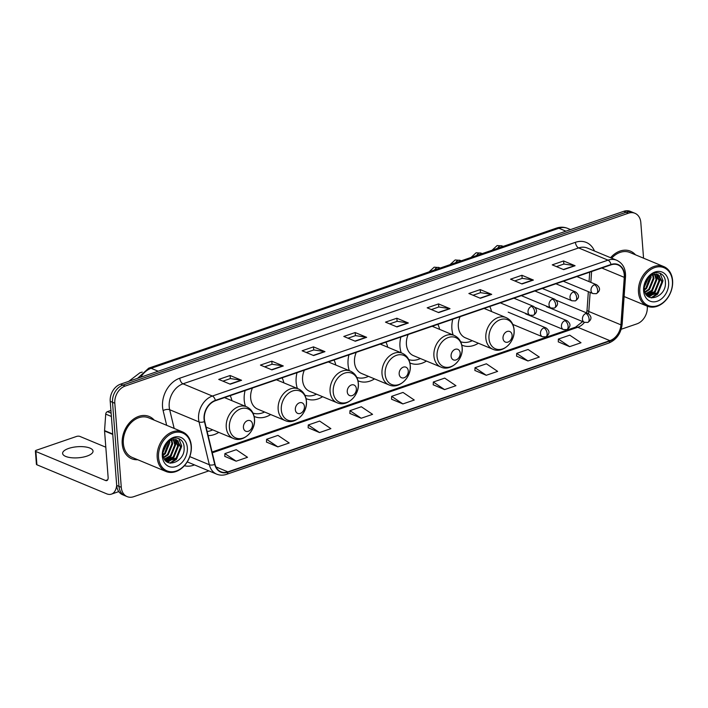 <?xml version="1.0" encoding="UTF-8"?>
<svg xmlns="http://www.w3.org/2000/svg" width="708" height="708" viewBox="0 0 708 708"><rect width="100%" height="100%" fill="white"/><g stroke="black" fill="none" stroke-linecap="round" stroke-linejoin="round"><path stroke-width="1.06" d="M452.775 319.202A25.258 19.151 112.6 0 0 451.899 328.875A25.258 19.151 112.6 0 0 453.147 334.999M461.811 345.097A25.258 19.151 112.6 0 0 462.28 345.3A25.258 19.151 112.6 0 0 478.36 343.221M400.861 337.035A25.258 19.151 112.6 0 0 399.976 346.708A25.258 19.151 112.6 0 0 401.224 352.832M409.897 362.93A25.258 19.151 112.6 0 0 410.357 363.133A25.258 19.151 112.6 0 0 426.446 361.053M348.938 354.867A25.258 19.151 112.6 0 0 348.062 364.54A25.258 19.151 112.6 0 0 349.31 370.665M357.974 380.762A25.258 19.151 112.6 0 0 358.443 380.966A25.258 19.151 112.6 0 0 374.523 378.886M297.024 372.7A25.258 19.151 112.6 0 0 296.139 382.373A25.258 19.151 112.6 0 0 297.387 388.497M306.06 398.595A25.258 19.151 112.6 0 0 306.52 398.79A25.258 19.151 112.6 0 0 322.609 396.71M245.101 390.533A25.258 19.151 112.6 0 0 244.225 400.206A25.258 19.151 112.6 0 0 245.472 406.33M254.137 416.419A25.258 19.151 112.6 0 0 254.606 416.623A25.258 19.151 112.6 0 0 270.686 414.543M208.134 435.588A25.258 19.151 112.6 0 0 218.772 432.376M283.873 382.869A25.258 19.151 112.6 0 0 282.103 377.824M335.787 365.036A25.258 19.151 112.6 0 0 334.026 359.991M387.71 347.203A25.258 19.151 112.6 0 0 385.94 342.159M439.624 329.37A25.258 19.151 112.6 0 0 437.863 324.326M491.547 311.538A25.258 19.151 112.6 0 0 489.777 306.493M231.95 400.701A25.258 19.151 112.6 0 0 230.189 395.657M643.554 258.172L640.82 222.578A14.293 10.841 112.6 0 0 634.943 213.285L630.35 211.373A14.293 10.841 112.6 0 0 623.837 211.294L120.572 384.152A14.293 10.841 112.6 0 0 110.218 401.33L116.696 485.423A14.293 10.841 112.6 0 0 122.564 494.715L124.865 495.671A14.293 10.841 112.6 0 1 118.988 486.378A14.293 10.841 112.6 0 0 124.865 495.671L127.157 496.627A14.293 10.841 112.6 0 0 133.67 496.706L208.86 470.882M634.943 213.285A14.293 10.841 112.6 0 0 628.43 213.205L125.157 386.064A14.293 10.841 112.6 0 0 114.811 403.241L112.519 402.286L118.988 486.378L112.519 402.286A14.293 10.841 112.6 0 1 122.865 385.108A14.293 10.841 112.6 0 0 112.519 402.286L110.218 401.33M628.43 213.205L626.129 212.25L122.865 385.108L626.129 212.25A14.293 10.841 112.6 0 1 632.642 212.329A14.293 10.841 112.6 0 0 626.129 212.25L623.837 211.294M122.218 443.854A22.877 17.337 112.6 0 0 131.617 458.722A22.877 17.337 112.6 0 0 137.741 459.722A22.877 17.337 112.6 0 1 131.617 458.722A22.877 17.337 112.6 0 1 122.218 443.854A22.877 17.337 112.6 0 1 130.414 421.8A22.877 17.337 112.6 0 1 149.193 416.49A22.877 17.337 112.6 0 0 130.414 421.8A22.877 17.337 112.6 0 0 122.218 443.854M204.364 419.056A15.249 11.558 -67.4 0 1 215.4 400.728L611.048 264.845A15.249 11.558 -67.4 0 1 617.995 264.925A15.249 11.558 -67.4 0 1 624.27 277.359L620.925 324.848A15.249 11.558 -67.4 0 1 609.88 340.654L227.87 471.864A15.249 11.558 -67.4 0 1 220.923 471.776A15.249 11.558 -67.4 0 1 215.028 464.262L204.736 421.455A15.249 11.558 -67.4 0 1 204.364 419.056M204.063 419.163A15.629 11.85 112.6 0 0 204.444 421.623L214.736 464.421A15.629 11.85 112.6 0 0 227.896 472.218L609.907 341.008A15.629 11.85 112.6 0 0 621.226 324.804L624.571 277.324A15.629 11.85 112.6 0 0 611.013 264.491L215.374 400.374A15.629 11.85 112.6 0 0 204.063 419.163M556.417 266.606L563.895 264.04L574.684 265.624A3.814 2.062 71 0 1 575.082 265.739L563.603 260.96L552.24 264.863L563.71 269.642L575.082 265.739M563.842 264.057L563.603 260.96M514.734 280.926L522.212 278.35L533 279.943A3.814 2.062 71 0 1 533.398 280.058L521.92 275.279L510.548 279.182L522.026 283.961L533.398 280.058M522.159 278.377L521.92 275.279M473.041 295.245L480.528 292.669L491.317 294.262A3.814 2.062 71 0 1 491.706 294.369L480.236 289.599L468.864 293.501L480.343 298.28L491.706 294.369M480.475 292.687L480.236 289.599M431.358 309.555L438.836 306.989L449.624 308.582A3.814 2.062 71 0 1 450.022 308.688L438.544 303.918L427.181 307.821L438.65 312.591L450.022 308.688M438.783 307.006L438.544 303.918M222.931 381.152L230.41 378.576L241.198 380.169A3.814 2.062 71 0 1 241.587 380.276L230.118 375.506L218.745 379.408L230.224 384.187L241.587 380.276M230.357 378.594L230.118 375.506M264.615 366.832L272.093 364.257L282.881 365.85A3.814 2.062 71 0 1 283.28 365.965L271.801 361.186L260.429 365.089L271.907 369.868L283.28 365.965M272.04 364.275L271.801 361.186M306.299 352.513L313.777 349.947L324.565 351.531A3.814 2.062 71 0 1 324.963 351.646L313.485 346.867L302.121 350.77L313.591 355.549L324.963 351.646M313.724 349.964L313.485 346.867M347.982 338.194L355.469 335.627L366.257 337.212A3.814 2.062 71 0 1 366.647 337.327L355.177 332.548L343.805 336.45L355.283 341.229L366.647 337.327M355.416 335.645L355.177 332.548M389.674 323.875L397.153 321.308L407.941 322.892A3.814 2.062 71 0 1 408.339 323.007L396.861 318.228L385.488 322.14L396.967 326.91L408.339 323.007M397.099 321.326L396.861 318.228M154.22 420.127A22.877 17.337 112.6 0 0 149.193 416.49A22.877 17.337 112.6 0 1 154.22 420.127M635.501 254.827A22.877 17.337 112.6 0 0 630.483 251.181A22.877 17.337 112.6 0 0 610.57 257.712A22.877 17.337 112.6 0 1 630.483 251.181L630.483 251.181A22.877 17.337 112.6 0 1 635.501 254.827M114.811 403.241L121.28 487.334A14.293 10.841 112.6 0 0 127.157 496.627M621.199 329.255L636.943 323.848A14.293 10.841 112.6 0 0 647.289 306.67L647.245 306.166M474.909 370.47L486.263 375.284L497.635 371.381L486.387 363.797L475.015 367.7L474.9 370.558M516.592 356.151L527.956 360.965L539.319 357.062L528.071 349.478L516.698 353.389L516.592 356.239M558.276 341.831L569.639 346.654L581.011 342.743L569.754 335.167L558.391 339.07L558.276 341.92M349.849 413.428L361.204 418.242L372.576 414.339L361.328 406.755L349.956 410.658L349.849 413.516M308.166 427.738L319.52 432.561L330.893 428.65L319.635 421.074L308.272 424.977L308.157 427.827M266.474 442.058L277.837 446.872L289.2 442.969L277.952 435.385L266.589 439.296L266.474 442.146M224.79 456.377L236.145 461.191L247.517 457.288L236.268 449.704L224.896 453.607L224.79 456.465M433.225 384.789L444.58 389.604L455.952 385.701L444.695 378.116L433.331 382.019L433.216 384.878M402.896 403.923L414.26 400.02L403.011 392.436L391.639 396.338L391.533 399.197L402.896 403.923L391.639 396.338M361.204 418.242L349.956 410.658M319.52 432.561L308.272 424.977M277.837 446.872L266.589 439.296M236.145 461.191L224.896 453.607M444.58 389.604L433.331 382.019M486.263 375.284L475.015 367.7M527.956 360.965L516.698 353.389M569.639 346.654L558.391 339.07M68.649 448.438A15.249 5.549 -4.4 0 0 62.623 453.43A15.249 5.549 -4.4 0 0 71.251 457.713A15.249 5.549 -4.4 0 0 87.013 456.085A15.249 5.549 -4.4 0 0 93.031 451.093A15.249 5.549 -4.4 0 0 84.411 446.81A15.249 5.549 -4.4 0 0 68.649 448.438M110.926 410.454L107.448 411.649L111.129 413.18M116.687 485.343A19.063 10.319 71 0 1 111.448 494.122A19.063 10.319 71 0 1 106.616 493.795L36.905 464.784A2.381 0.867 175.6 0 1 36.418 464.315L35.4 451.031A2.381 0.867 -4.4 0 0 35.878 451.5L105.598 480.52A4.761 2.575 -109 0 0 106.802 480.599A4.761 2.575 -109 0 0 108.12 477.28L104.563 431.004A2.381 1.805 -67.4 0 1 104.563 430.614L105.722 414.118A2.381 1.805 -67.4 0 1 107.448 411.649M105.811 447.208L79.845 436.402A2.381 0.867 -4.4 0 0 76.508 436.455L36.338 450.253A2.381 0.867 -4.4 0 0 35.4 451.031M191.125 446.341A20.488 15.532 112.6 0 0 173.371 432.907A20.488 15.532 112.6 0 0 158.539 457.536A20.488 15.532 112.6 0 0 176.301 470.97A20.488 15.532 112.6 0 0 191.125 446.341M191.31 445.836A21.444 16.257 112.6 0 0 182.496 431.898A21.444 16.257 112.6 0 0 164.884 436.871A21.444 16.257 112.6 0 0 157.203 457.554A21.444 16.257 112.6 0 0 166.017 471.493A21.444 16.257 112.6 0 0 183.629 466.519A21.444 16.257 112.6 0 0 191.31 445.836M182.496 431.898L148.645 417.809A21.444 16.257 112.6 0 0 131.033 422.782A21.444 16.257 112.6 0 0 123.351 443.465A21.444 16.257 112.6 0 0 132.166 457.403L166.017 471.493M166.884 443.199L163.088 451.793M165.946 444.359L163.318 450.315M169.61 440.898L169.805 442.65L165.327 453.66L163.185 455.394M169 441.305L164.61 453.359L163.088 454.669M171.779 439.872L172.672 443.836L168.194 454.855L163.796 457.704M171.265 440.057L171.956 443.544L167.477 454.554L163.619 457.2M173.646 439.42L175.54 445.031L171.062 456.04L164.628 459.395M173.203 439.482L174.823 444.739L170.345 455.748L164.406 459.023M175.319 439.447L178.407 446.226L173.938 457.235L165.53 460.616M174.92 439.403L177.69 445.934L173.212 456.943L165.309 460.359M171.672 439.907A11.912 9.036 112.6 0 0 163.052 454.226C163.707 470.006 185.416 462.43 184.107 447.686C184.222 437.004 172.106 434.455 166.017 443.668L162.521 453.943C163.318 446.544 166.371 441.863 171.672 439.907L176.832 439.863L181.283 447.421L176.805 458.43L166.247 461.262M176.469 439.73L180.567 447.12L176.088 458.138L166.061 461.165M162.327 456.235A15.726 11.921 112.6 0 0 175.956 466.545A15.726 11.921 112.6 0 0 187.337 447.642A15.726 11.921 112.6 0 0 173.708 437.332A15.726 11.921 112.6 0 0 162.327 456.235M177.142 458.085L169.832 463.112M174.265 456.89L168.079 461.545M167.663 461.696L166.982 461.917M171.398 455.695L165.283 460.324M178.735 438.509L181.717 446.049L176.372 459.483L170.389 463.2M178.071 440.863L178.85 444.854L173.504 458.288L168.778 461.554M168.185 461.784L167.247 462.085M175.203 439.668L175.982 443.659L170.637 457.094L165.911 460.359M167.265 442.792L163.035 452.403M252.508 424.384A5.717 4.337 112.6 0 0 247.552 420.632A5.717 4.337 112.6 0 0 243.419 427.508A5.717 4.337 112.6 0 0 248.375 431.261A5.717 4.337 112.6 0 0 252.508 424.384M225.87 398.17A22.638 17.16 112.6 0 0 225.533 397.25M207.161 431.517A22.638 17.16 112.6 0 0 212.692 429.844M304.431 406.551A5.717 4.337 112.6 0 0 299.475 402.808A5.717 4.337 112.6 0 0 295.333 409.675A5.717 4.337 112.6 0 0 300.289 413.428A5.717 4.337 112.6 0 0 304.431 406.551M252.429 388.019A17.151 13.009 112.6 0 0 250.667 397.993A17.151 13.009 112.6 0 0 257.712 409.144L285.218 420.596C295.077 425.287 307.83 413.065 306.414 401.002C305.812 395.144 303.148 391.117 298.395 388.913A17.151 13.009 112.6 0 0 284.306 392.896A17.151 13.009 112.6 0 0 278.164 409.436A17.151 13.009 112.6 0 0 285.218 420.596M277.793 380.338A22.638 17.16 112.6 0 0 277.456 379.417M252.995 413.083A22.638 17.16 112.6 0 0 264.606 412.012M356.345 388.719A5.717 4.337 112.6 0 0 351.389 384.975A5.717 4.337 112.6 0 0 347.256 391.843A5.717 4.337 112.6 0 0 352.212 395.595A5.717 4.337 112.6 0 0 356.345 388.719M304.343 370.187A17.151 13.009 112.6 0 0 302.582 380.161A17.151 13.009 112.6 0 0 309.635 391.312L337.132 402.764C346.991 407.454 359.752 395.232 358.328 383.17C357.735 377.311 355.062 373.284 350.318 371.081A17.151 13.009 112.6 0 0 336.229 375.063A17.151 13.009 112.6 0 0 330.087 391.604A17.151 13.009 112.6 0 0 337.132 402.764M329.707 362.505A22.638 17.16 112.6 0 0 329.37 361.584M304.909 395.25A22.638 17.16 112.6 0 0 316.529 394.188M408.268 370.886A5.717 4.337 112.6 0 0 403.312 367.142A5.717 4.337 112.6 0 0 399.17 374.01A5.717 4.337 112.6 0 0 404.126 377.762A5.717 4.337 112.6 0 0 408.268 370.886M356.266 352.354A17.151 13.009 112.6 0 0 354.504 362.328A17.151 13.009 112.6 0 0 361.549 373.479L389.055 384.931C398.914 389.63 411.667 377.399 410.251 365.337C409.649 359.478 406.985 355.451 402.233 353.248A17.151 13.009 112.6 0 0 388.143 357.23A17.151 13.009 112.6 0 0 382.001 373.78A17.151 13.009 112.6 0 0 389.055 384.931M381.63 344.672A22.638 17.16 112.6 0 0 381.293 343.752M356.832 377.417A22.638 17.16 112.6 0 0 368.443 376.355M460.182 353.053A5.717 4.337 112.6 0 0 455.226 349.31A5.717 4.337 112.6 0 0 451.084 356.177A5.717 4.337 112.6 0 0 456.049 359.93A5.717 4.337 112.6 0 0 460.182 353.053M408.18 334.521A17.151 13.009 112.6 0 0 406.419 344.495A17.151 13.009 112.6 0 0 413.472 355.655L440.969 367.098C450.828 371.797 463.59 359.567 462.165 347.504C461.572 341.645 458.899 337.619 454.155 335.424A17.151 13.009 112.6 0 0 440.066 339.397A17.151 13.009 112.6 0 0 433.916 355.947A17.151 13.009 112.6 0 0 440.969 367.098M433.544 326.839A22.638 17.16 112.6 0 0 433.207 325.928M408.746 359.593A22.638 17.16 112.6 0 0 420.366 358.522M512.105 335.22A5.717 4.337 112.6 0 0 507.149 331.477A5.717 4.337 112.6 0 0 503.007 338.344A5.717 4.337 112.6 0 0 507.963 342.097A5.717 4.337 112.6 0 0 512.105 335.22M460.103 316.688A17.151 13.009 112.6 0 0 458.341 326.662A17.151 13.009 112.6 0 0 465.386 337.822L492.892 349.265C502.751 353.965 515.504 341.734 514.088 329.671C513.486 323.813 510.822 319.786 506.07 317.591A17.151 13.009 112.6 0 0 491.98 321.565A17.151 13.009 112.6 0 0 485.838 338.114A17.151 13.009 112.6 0 0 492.892 349.265M485.467 309.007A22.638 17.16 112.6 0 0 485.13 308.095M460.669 341.76A22.638 17.16 112.6 0 0 472.28 340.69M672.414 281.032A20.488 15.532 112.6 0 0 654.652 267.597A20.488 15.532 112.6 0 0 639.828 292.227A20.488 15.532 112.6 0 0 657.582 305.661A20.488 15.532 112.6 0 0 672.414 281.032M672.6 280.536A21.444 16.257 112.6 0 0 663.785 266.597A21.444 16.257 112.6 0 0 646.174 271.571A21.444 16.257 112.6 0 0 638.492 292.245A21.444 16.257 112.6 0 0 647.307 306.192A21.444 16.257 112.6 0 0 664.918 301.219A21.444 16.257 112.6 0 0 672.6 280.536M663.785 266.597L629.934 252.508A21.444 16.257 112.6 0 0 611.668 258.163M648.174 277.89L644.377 286.492M647.236 279.049L644.607 285.005M650.891 275.589L651.095 277.341L646.616 288.351L644.466 290.085M650.289 275.996L645.9 288.05L644.377 289.36M653.068 274.562L653.962 278.536L649.484 289.545L645.085 292.404M652.555 274.757L653.245 278.235L648.767 289.245L644.9 291.891M654.935 274.12L656.829 279.731L652.351 290.74L645.917 294.094M654.484 274.182L656.112 279.43L651.634 290.439L645.696 293.714M656.608 274.146L659.697 280.926L655.219 291.935L646.82 295.316M656.21 274.102L658.98 280.625L654.502 291.634L646.599 295.05M652.962 274.607A11.912 9.036 112.6 0 0 644.333 288.926C644.997 304.706 666.706 297.13 665.396 282.386C665.511 271.695 653.395 269.155 647.307 278.368L643.811 288.643C644.607 281.235 647.661 276.562 652.962 274.607L658.121 274.562L662.564 282.12L658.086 293.13L647.528 295.962M657.759 274.421L661.847 281.819L657.369 292.829L647.351 295.864M643.616 290.926A15.726 11.921 112.6 0 0 657.245 301.236A15.726 11.921 112.6 0 0 668.626 282.333A15.726 11.921 112.6 0 0 654.997 272.022A15.726 11.921 112.6 0 0 643.616 290.926M658.422 292.785L651.121 297.803M655.555 291.59L649.36 296.236M648.944 296.395L648.271 296.608M652.688 290.395L646.572 295.015M660.015 273.2L663.007 280.74L657.661 294.174L651.679 297.9M659.36 275.554L660.139 279.545L654.794 292.988L650.068 296.245M649.475 296.484L648.537 296.785M656.493 274.359L657.272 278.35L651.926 291.793L647.192 295.059M648.546 277.492L644.324 287.103M565.931 231.18L558.913 228.259A9.531 5.16 -109 0 0 556.497 228.1C560.267 226.826 563.975 226.914 567.595 228.365A19.063 14.452 112.6 0 0 558.913 228.259L151.14 368.31A19.063 14.452 112.6 0 0 140.812 377.196M158.167 371.231L151.14 368.31A9.531 5.16 -109 0 0 148.733 368.151L556.497 228.1M116.696 485.423L121.28 487.334M120.572 384.152L125.157 386.064M166.672 425.313L163.123 410.578A23.824 18.063 -67.4 0 1 179.788 378.196L575.427 242.313A4.761 2.575 -109 0 0 578.64 247.933L183 383.816A19.063 14.452 112.6 0 0 169.203 406.728A19.063 14.452 112.6 0 0 169.672 409.72L174.168 428.429M575.427 242.313A23.824 18.063 -67.4 0 1 594.463 251.004M587.33 248.039A19.063 14.452 112.6 0 0 578.64 247.933L608.022 260.155A19.063 14.452 -67.4 0 1 616.703 260.261L587.33 248.039M227.896 472.218A4.761 2.575 -109 0 1 226.595 474.333C223.162 475.484 219.861 475.422 216.701 474.148A19.063 14.452 -67.4 0 1 209.338 464.749L199.045 421.95A19.063 14.452 -67.4 0 1 198.576 418.959A19.063 14.452 -67.4 0 1 212.373 396.046A4.761 2.575 71 0 1 215.374 400.374M204.444 421.623A4.761 2.151 -13.5 0 1 199.045 421.95L169.672 409.72A4.761 2.151 166.5 0 0 163.123 410.578M609.907 341.008A4.761 2.575 71 0 1 608.606 343.132C616.5 339.787 621.022 333.45 622.164 324.14L625.509 276.651C625.792 268.721 622.854 263.261 616.703 260.261M621.226 324.804A4.761 1.257 4 0 0 622.164 324.14M189.779 456.616L209.338 464.749A4.761 2.151 -13.5 0 0 214.736 464.421M624.571 277.324A4.761 1.257 4 0 0 625.509 276.651M611.013 264.491A4.761 2.575 -109 0 0 608.022 260.155L212.373 396.046L183 383.816A4.761 2.575 -109 0 1 179.788 378.196M194.505 464.908L193.488 465.262A23.824 18.063 -67.4 0 1 184.381 465.722M187.248 461.89A19.063 14.452 112.6 0 0 187.328 461.926L216.701 474.148M193.47 464.483A4.761 2.575 -109 0 0 193.488 465.262M609.88 340.654L577.746 327.282A15.249 11.558 112.6 0 0 584.489 322.352M588.498 313.724A15.249 11.558 112.6 0 0 588.79 311.476L590.136 292.395M620.925 324.848L588.79 311.476A8.576 2.266 -176 0 1 587.056 309.945L588.348 291.652M624.27 277.359L601.809 268.013M590.844 282.368L591.605 271.518M227.87 471.864L215.967 466.908M212.276 452.81L577.746 327.282A8.576 4.646 -109 0 0 575.577 327.131L582.666 321.591M407.941 322.892L396.639 326.777M366.257 337.212L354.956 341.097M324.565 351.531L313.272 355.416M282.881 365.85L271.58 369.726M241.198 380.169L229.896 384.046M449.624 308.582L438.332 312.458M491.317 294.262L480.015 298.139M533 279.943L521.699 283.82M574.684 265.624L563.382 269.509M107.705 479.794L105.598 480.52M112.767 434.42L104.563 431.004M35.878 451.5L36.905 464.784M104.563 430.614L112.74 434.013M111.386 416.472L105.722 414.118M254.446 419.127A15.762 11.947 112.6 0 0 240.791 408.79A15.762 11.947 112.6 0 0 229.383 427.738A15.762 11.947 112.6 0 0 243.048 438.066A15.762 11.947 112.6 0 0 254.446 419.127M246.481 406.746A17.151 13.009 112.6 0 0 232.392 410.728A17.151 13.009 112.6 0 0 226.25 427.269A17.151 13.009 112.6 0 0 233.295 438.429C243.154 443.12 255.915 430.898 254.491 418.835C253.898 412.976 251.225 408.941 246.481 406.746L224.507 397.604M306.369 401.294A15.762 11.947 112.6 0 0 292.714 390.958A15.762 11.947 112.6 0 0 281.306 409.905A15.762 11.947 112.6 0 0 294.962 420.233A15.762 11.947 112.6 0 0 306.369 401.294M358.283 383.462A15.762 11.947 112.6 0 0 344.628 373.134A15.762 11.947 112.6 0 0 333.22 392.073A15.762 11.947 112.6 0 0 346.885 402.401A15.762 11.947 112.6 0 0 358.283 383.462M410.206 365.629A15.762 11.947 112.6 0 0 396.551 355.301A15.762 11.947 112.6 0 0 385.143 374.24A15.762 11.947 112.6 0 0 398.799 384.568A15.762 11.947 112.6 0 0 410.206 365.629M462.12 347.796A15.762 11.947 112.6 0 0 448.465 337.468A15.762 11.947 112.6 0 0 437.057 356.407A15.762 11.947 112.6 0 0 450.722 366.735A15.762 11.947 112.6 0 0 462.12 347.796M514.043 329.963A15.762 11.947 112.6 0 0 500.379 319.635A15.762 11.947 112.6 0 0 488.98 338.574A15.762 11.947 112.6 0 0 502.636 348.902A15.762 11.947 112.6 0 0 514.043 329.963M531.469 306.378A4.761 3.611 112.6 0 0 528.018 312.104A4.761 3.611 112.6 0 0 529.982 315.202L533.354 315.308A4.761 2.575 -109 0 0 534.682 311.998A4.761 2.575 71 0 0 531.469 306.378A4.761 3.611 112.6 0 1 533.637 306.405C537.593 309.484 537.505 312.458 533.354 315.308M440.208 268.04L439.128 267.589A4.292 3.248 112.6 0 0 437.385 267.5A4.292 3.248 112.6 0 0 434.632 269.952M552.461 299.165A4.761 3.611 112.6 0 0 549.019 304.891A4.761 3.611 112.6 0 0 550.974 307.989L554.355 308.104A4.761 2.575 -109 0 0 555.674 304.785A4.761 2.575 71 0 0 552.461 299.165A4.761 3.611 112.6 0 1 554.638 299.192C558.594 302.272 558.497 305.245 554.355 308.104M461.209 260.827L460.12 260.376A4.292 3.248 112.6 0 0 458.386 260.287A4.292 3.248 112.6 0 0 455.633 262.739M573.462 291.953A4.761 3.611 112.6 0 0 570.011 297.687A4.761 3.611 112.6 0 0 571.967 300.785L575.347 300.891A4.761 2.575 -109 0 0 576.666 297.572A4.761 2.575 71 0 0 573.462 291.953A4.761 3.611 112.6 0 1 575.631 291.979C579.587 295.068 579.489 298.033 575.347 300.891M482.201 253.614L481.121 253.163A4.292 3.248 112.6 0 0 479.378 253.075A4.292 3.248 112.6 0 0 476.626 255.526M594.455 284.749A4.761 3.611 112.6 0 0 591.003 290.475A4.761 3.611 112.6 0 0 592.959 293.572L596.34 293.678A4.761 2.575 -109 0 0 597.658 290.369A4.761 2.575 71 0 0 594.455 284.749A4.761 3.611 112.6 0 1 596.623 284.775C600.579 287.855 600.49 290.82 596.34 293.678M503.193 246.402L502.114 245.95A4.292 3.248 112.6 0 0 500.37 245.862A4.292 3.248 112.6 0 0 497.618 248.322M543.903 327.91A4.761 3.611 112.6 0 0 540.452 333.636A4.761 3.611 112.6 0 0 542.408 336.734L545.788 336.849A4.761 2.575 -109 0 0 547.107 333.53A4.761 2.575 71 0 0 543.903 327.91A4.761 3.611 112.6 0 1 546.072 327.937C550.028 331.017 549.939 333.99 545.788 336.849M564.895 320.697A4.761 3.611 112.6 0 0 561.444 326.432A4.761 3.611 112.6 0 0 563.409 329.53L566.781 329.636A4.761 2.575 -109 0 0 568.108 326.317A4.761 2.575 71 0 0 564.895 320.697A4.761 3.611 112.6 0 1 567.064 320.724C571.02 323.813 570.931 326.777 566.781 329.636M585.888 313.494A4.761 3.611 112.6 0 0 582.445 319.219A4.761 3.611 112.6 0 0 584.401 322.317L587.782 322.423A4.761 2.575 -109 0 0 589.1 319.113A4.761 2.575 71 0 0 585.888 313.494A4.761 3.611 112.6 0 1 588.065 313.52C592.021 316.6 591.923 319.565 587.782 322.423M137.618 378.293L148.733 368.151M567.595 228.365L570.56 229.596M226.595 474.333L608.606 343.132M212.081 451.987L575.577 327.131M586.631 312.918L587.056 309.945M589.056 281.625L589.72 272.164M118.767 491.6L111.448 494.122M142.228 372.089L139.989 372.727L128.723 381.346M206.099 427.101L233.295 438.429M276.43 379.771L298.395 388.913M328.344 361.938L350.318 371.081M380.267 344.106L402.233 353.248M432.181 326.273L454.155 335.424M484.104 308.44L506.07 317.591M429.039 271.872L434.181 267.173L439.128 267.589M513.928 298.201L533.637 306.405M500.335 302.865L529.982 315.202M450.031 264.659L455.173 259.96L460.12 260.376M534.921 290.988L554.638 299.192M521.327 295.652L550.974 307.989M471.032 257.455L476.165 252.756L481.121 253.163M555.913 283.775L575.631 291.979M542.328 288.448L571.967 300.785M492.025 250.243L497.166 245.543L502.114 245.95M576.914 276.562L596.623 284.775M563.32 281.235L592.959 293.572M508.202 312.175L546.072 327.937M512.813 324.414L542.408 336.734M535.213 307.467L567.064 320.724M525.54 313.768L563.409 329.53M556.214 300.263L588.065 313.52M546.532 306.555L584.401 322.317M624.111 296.537L647.307 306.192"/></g></svg>
